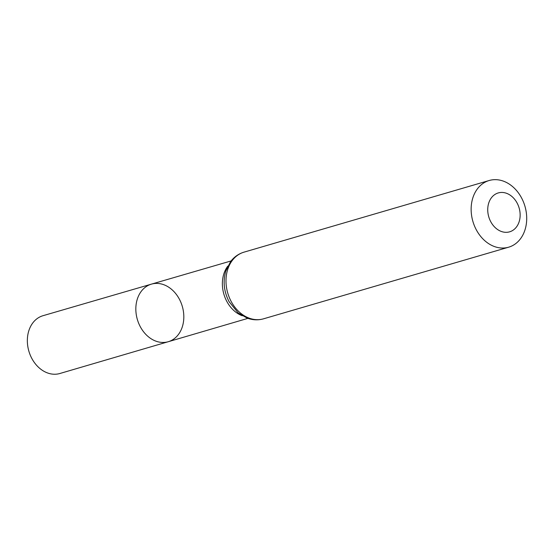 <?xml version="1.0" encoding="UTF-8"?>
<svg xmlns="http://www.w3.org/2000/svg" width="554" height="554" viewBox="0 0 554 554"><rect width="100%" height="100%" fill="white"/><g stroke="black" fill="none" stroke-linecap="round" stroke-linejoin="round"><path stroke-width="0.83" d="M168.257 341.714A29.999 23.406 -106.3 0 1 137.357 319.499A29.999 23.406 -106.3 0 1 151.436 284.133A29.999 23.406 -106.3 0 1 183.471 311.826A29.999 23.406 -106.3 0 1 168.257 341.714A29.999 23.406 -106.3 0 1 137.357 319.499A29.999 23.406 -106.3 0 1 151.436 284.133L42.997 315.704A30.103 23.497 -106.3 0 0 27.7 345.717A30.103 23.497 -106.3 0 0 59.887 373.5L247.887 318.37M519.908 211.635A20.263 15.817 -106.3 0 1 498.351 230.021A20.263 15.817 -106.3 0 1 493.559 195.493A20.263 15.817 -106.3 0 1 519.908 211.635M526.3 212.563A34.736 27.111 -106.3 0 1 508.662 247.188A34.736 27.111 -106.3 0 1 472.901 221.448A34.736 27.111 -106.3 0 1 489.182 180.507A34.736 27.111 -106.3 0 1 526.3 212.563M242.299 315.78A29.909 23.344 -106.3 0 1 227.791 266.121M263.524 318.82A34.736 27.111 -106.3 0 1 227.756 293.08A34.736 27.111 -106.3 0 1 244.037 252.139C238.594 253.78 234.093 256.952 230.547 261.654L225.769 271.141C222.826 281.48 223.927 291.653 229.079 301.66L238.061 312.781L247.091 318.086C252.596 320.115 258.067 320.357 263.524 318.82L508.662 247.188M231.101 260.934L151.436 284.133M489.182 180.507L244.037 252.139"/></g></svg>
